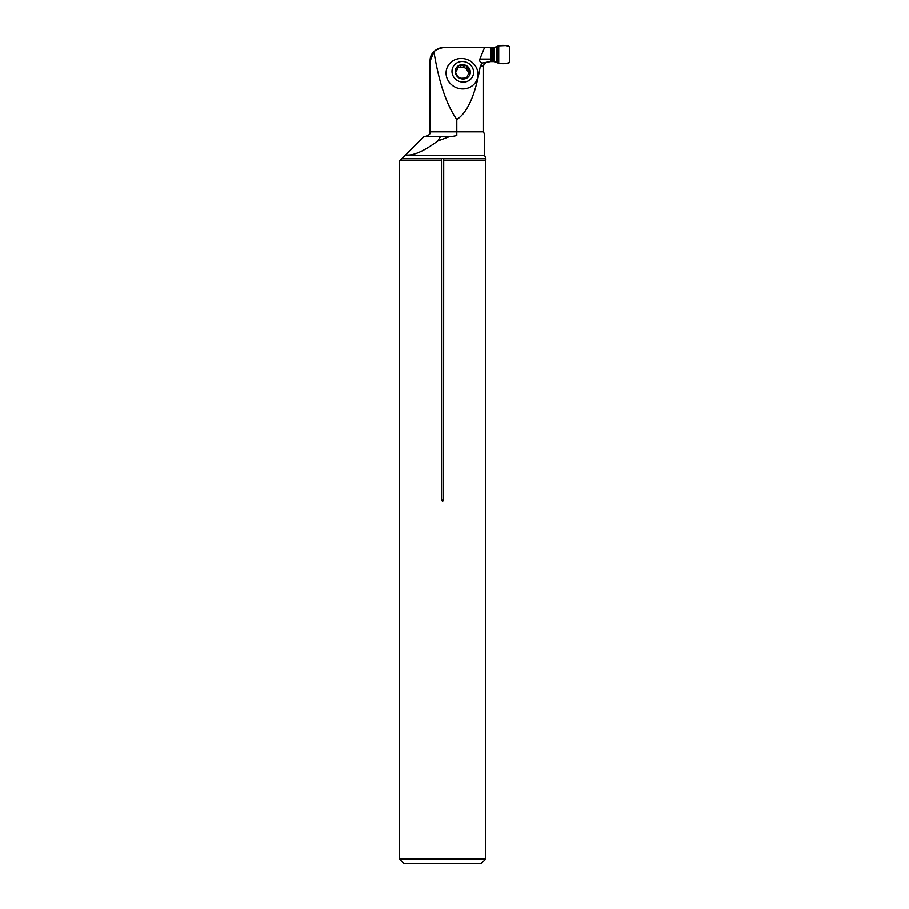 <?xml version="1.0" encoding="UTF-8"?>
<svg xmlns="http://www.w3.org/2000/svg" width="909" height="909" viewBox="0 0 909 909"><rect width="100%" height="100%" fill="white"/><g stroke="black" fill="none" stroke-linecap="round" stroke-linejoin="round"><path stroke-width="1.36" d="M462.033 88.9A16.101 15.078 -158.5 0 1 446.069 73.368A16.101 15.078 -158.5 0 1 461.272 58.483A16.101 15.078 -158.5 0 1 477.998 74.015A16.101 15.078 -158.5 0 1 462.033 88.9M433.911 51.665C438.797 81.946 446.421 104.569 456.795 119.545C467.692 112.33 475.521 94.536 480.293 66.13L482.1 63.062C480.009 62.164 479.259 60.835 479.861 59.085L484.565 47.495L443.728 47.495C439.888 47.563 436.615 48.95 433.911 51.665L430.093 61.13C429.889 53.813 434.434 49.268 443.728 47.495M430.093 61.13L430.093 131.805L456.795 131.805L456.795 119.545M484.565 47.495L490.406 47.495L490.735 61.585L482.1 63.062M484.724 155.587L484.724 134.896L483.508 131.805L456.795 131.805L456.795 135.555L452.75 136.35L440.706 136.35L437.752 140.975C423.571 151.417 412.879 156.053 405.653 154.882L404.948 155.587L484.724 155.587L485.861 158.586L443.706 158.586L443.615 499.95C442.933 501.643 442.251 501.643 441.569 499.95L443.615 499.95M440.706 136.35L424.185 136.35L405.653 154.882M400.403 160.12L441.479 160.12L441.479 158.586L401.937 158.586L399.369 161.154L399.369 859.005L485.815 859.005L485.815 160.12M401.937 158.586L404.948 155.587M450.16 136.35L437.752 140.975M456.795 135.555C493.326 134.725 493.326 134.725 456.795 135.555C493.326 134.725 493.326 134.725 456.795 135.555M441.479 160.12L441.569 499.95M441.479 158.586L443.706 158.586M485.861 158.586L485.861 160.12L443.706 160.12M485.815 859.005L481.27 863.55L403.914 863.55L399.369 859.005M488.031 61.585L484.236 63.63M457.647 66.652L457.67 68.982L455.227 71.811A7.624 7.136 -158.5 0 1 466.26 65.573A7.624 7.136 -158.5 0 1 466.851 78.038A7.624 7.136 -158.5 0 1 455.227 71.811L458.056 76.833M462.295 61.505A10.908 10.215 21.5 0 0 453.671 76.958A10.908 10.215 21.5 0 0 472.385 76.958A10.908 10.215 21.5 0 0 462.295 61.505M457.738 67.414L458.715 65.573L464.204 65.618M460.681 65.755L460.045 67.561L463.442 67.561L464.169 65.755L466.26 65.573L467.26 67.414L466.51 69.277L469.578 73.595M455.25 72.004L456.125 70.3L455.227 71.811M467.215 67.505L470.328 71.811L467.635 75.277L467.874 77.049M470.158 72.936L469.305 73.618M467.169 77.833L467.692 76.515L466.851 78.038L461.249 78.254M461.204 78.333L458.056 76.845M455.443 72.038L457.67 68.982M467.635 75.277L466.896 78.015M467.158 67.652L466.51 69.277M469.146 70.3L468.465 72.038M463.567 67.277L466.737 68.732M457.806 67.561L459.988 67.493M490.735 61.585L494.314 61.585L498.723 63.232L508.267 63.63L509.631 62.266L509.631 46.814L507.472 45.473L498.723 45.848L494.314 47.495L490.406 47.495M490.667 61.323L490.667 47.495L490.69 61.392M509.631 62.266C506.62 63.766 502.984 64.084 498.723 63.232L498.723 45.848C502.995 44.984 506.631 45.314 509.631 46.814L509.631 62.266M484.247 63.63L483.508 66.13L480.293 66.13M479.861 59.085L490.406 59.085M456.216 70.311L455.534 72.038M467.646 76.447L467.067 77.913M469.055 70.311L468.374 72.038M460.727 65.846L460.045 67.561M464.124 65.846L463.442 67.561M493.314 61.585L493.314 47.495M494.314 61.585L494.314 47.495M492.451 61.585L492.451 47.495M491.928 61.585L491.928 47.495M496.291 62.073L496.291 47.007M497.871 62.982L497.871 46.098M498.723 63.232L498.723 45.848M430.093 131.805C429.059 133.191 432.082 133.907 425.548 136.35M483.508 131.805L483.508 66.13"/></g></svg>
